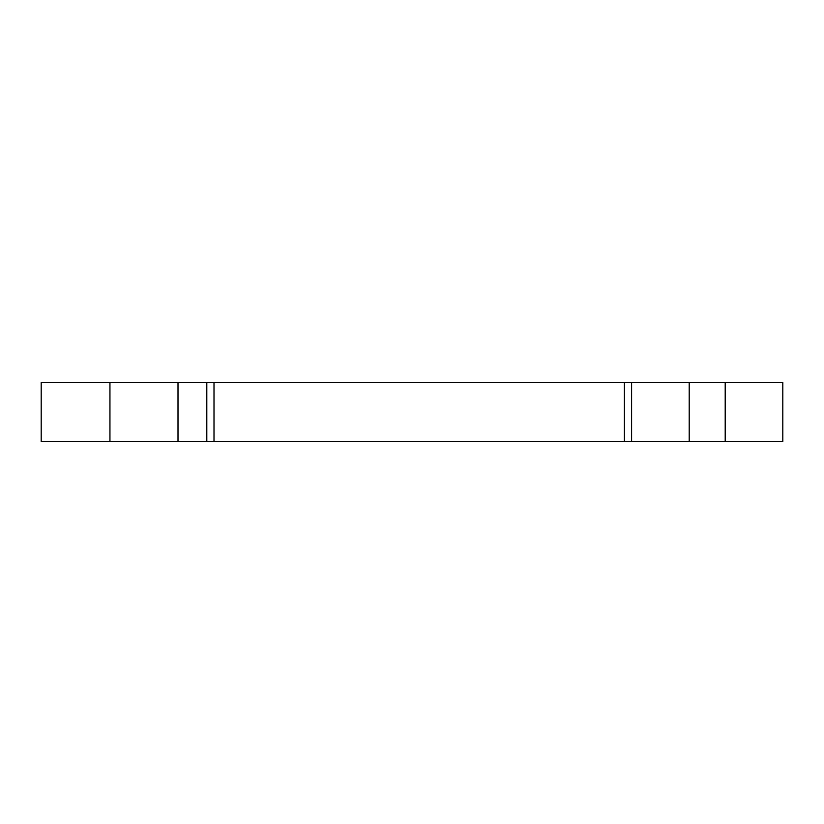 <?xml version="1.0" encoding="UTF-8"?>
<svg xmlns="http://www.w3.org/2000/svg" width="824" height="824" viewBox="0 0 824 824"><rect width="100%" height="100%" fill="white"/><g stroke="black" fill="none" stroke-linecap="round" stroke-linejoin="round"><path stroke-width="1.24" d="M725.202 441.479L782.8 441.479L782.8 382.521L725.202 382.521L725.202 441.479L689.204 441.479L689.204 382.521L725.202 382.521M109.942 441.479L109.942 382.521L41.2 382.521L41.2 441.479L689.204 441.479M624.396 441.479L624.396 382.521L689.204 382.521M178.005 441.479L178.005 382.521L624.396 382.521M206.803 441.479L206.803 382.521M631.596 441.479L631.596 382.521M109.942 382.521L178.005 382.521M214.003 441.479L214.003 382.521"/></g></svg>
